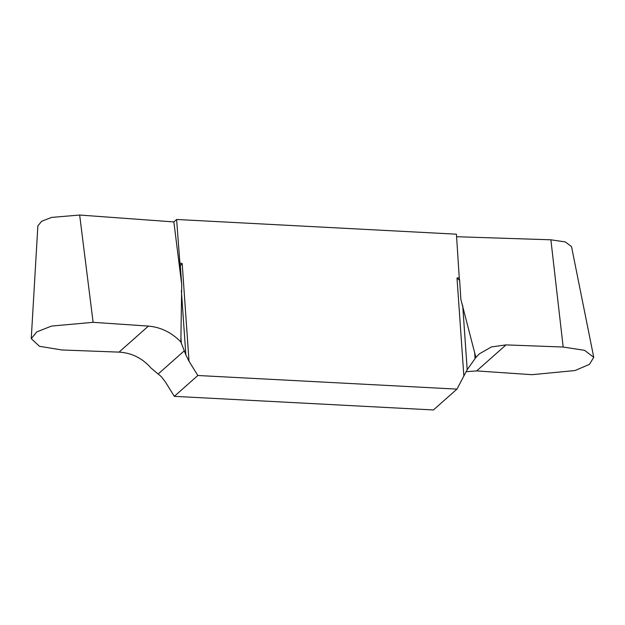 <?xml version="1.0" encoding="UTF-8"?>
<svg xmlns="http://www.w3.org/2000/svg" width="625" height="625" viewBox="0 0 625 625"><rect width="100%" height="100%" fill="white"/><g stroke="black" fill="none" stroke-linecap="round" stroke-linejoin="round"><path stroke-width="0.94" d="M456.594 236.727L550.883 239.805L565.312 241.93L571.5 246.57M37.859 225.922L41.641 221.281L51.562 217.414L79.656 215.039L173.859 221.922L176.617 219.477L456.43 234.188L459.242 277.719L457 277.992L459.656 280.438L459.242 277.719M459.656 280.438L460.852 299.328L475.531 356.109M197.836 375.5L174.312 396.344L433.422 409.961L456.945 389.117L197.836 375.5L189.016 361.266L185.867 354.914L180.867 341.969M456.945 389.117L467.195 369.695L462.703 305.438M466 371.711L476.656 370.914L531.953 374.688L575 370.547L589.453 364.359L593.75 357.305L584.547 350.336L563.172 347.031L506.039 344.891L491.461 346.914L479.367 353.852L475.859 357.469L475.516 356.141M173.859 221.922L181.727 284.656L180.875 340.625M148.414 326.094L93.125 322.328L51.539 326.07L36.844 331.852L31.25 338.617L39.477 346.305L61.906 349.977L119.039 352.125L148.414 326.094C160.711 327.156 171.531 332.445 180.883 341.969L180.898 340.656M180.328 265.758L179.891 263.039L182.188 263.547L180.328 265.758L181.727 284.656M176.617 219.477L179.891 263.039M174.312 396.344L165.492 382.109L161.328 376.656L151.188 368.203C142.414 358.195 131.695 352.836 119.039 352.125M475.867 357.484L467.195 369.695M457 277.992L463.836 375.711M550.883 239.805L563.172 347.031M79.656 215.039L93.117 322.328M180.93 337.398L181.312 342.922M181.375 290.656L185.867 354.914M182.188 263.547L189.016 361.266M184.406 350.727L158.406 373.766M475.07 358.359L474.68 352.836M476.656 370.914L506.039 344.891M571.523 246.648L593.75 357.305M37.867 225.883L31.25 338.625"/></g></svg>
